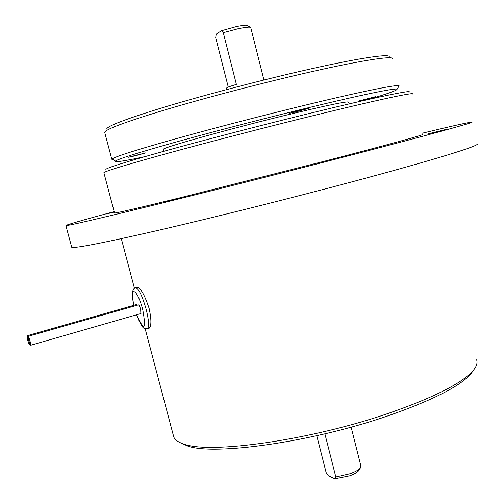 <?xml version="1.0" encoding="UTF-8"?>
<svg xmlns="http://www.w3.org/2000/svg" width="504" height="504" viewBox="0 0 504 504"><rect width="100%" height="100%" fill="white"/><g stroke="black" fill="none" stroke-linecap="round" stroke-linejoin="round"><path stroke-width="0.76" d="M27.657 339.904C28.539 342.972 29.169 344.541 29.541 344.616L28.835 340.496C27.947 337.422 27.323 335.853 26.951 335.777L27.657 339.904M140.855 313.564L140.666 309.387C139.791 306.382 139.028 304.889 138.386 304.895L28.211 336.326M28.848 340.502C29.736 343.589 30.372 345.177 30.75 345.253L30.045 341.095C29.15 338.001 28.514 336.414 28.142 336.344L28.848 340.502M148.567 328.369L149.228 328.173C151.502 325.836 151.458 319.196 149.083 308.24C144.314 294.16 140.251 287.211 136.905 287.393L135.891 287.683M137.22 305.229L136.42 304.58L27.021 335.759M180.627 442.859L187.545 445.971C213.513 455.805 311.705 442.21 387.866 415.888C432.319 400.378 460.051 386.316 471.064 373.703L473.691 369.892M173.332 435.311L173.779 437.006C174.989 439.998 178.498 442.392 184.294 444.188C210.508 454.11 310.697 440.162 388.42 413.356C433.761 397.561 462.004 383.298 473.136 370.566C476.601 366.408 477.761 362.823 476.614 359.818M71.606 246.922L71.694 247.256C74.189 248.629 103.213 242.953 158.766 230.227C213.721 217.501 290.537 198.28 353.569 181.427C435.141 159.636 480.986 145.291 477.099 143.917M114.175 211.655C82.12 220.261 66.018 224.904 65.885 225.59C68.065 225.792 96.869 219.095 152.303 205.5C207.157 191.999 284.067 172.532 347.325 156.108C429.2 134.87 475.493 122.069 471.927 122.094C469.048 122.22 452.428 125.943 422.081 133.258M114.509 212.915L114.534 213.009C116.487 213.091 138.373 207.994 180.193 197.738L325.76 160.877C388.036 144.736 425.118 134.537 422.39 134.537M103.931 172.91L103.874 172.708C105.38 171.083 126.951 164.531 168.601 153.058C209.626 141.832 266.641 127.077 314.458 115.34C377.137 99.943 414.874 91.948 412.631 94.009M105.878 169.539C105.115 168.361 125.238 162.055 166.244 150.62C206.734 139.419 264.348 124.469 312.587 112.669C376.885 96.932 414.112 89.309 408.958 92.282M163.321 149.524L163.283 149.373C161.185 148.012 228.955 129.018 287.973 114.717C327.657 105.166 347.88 100.97 348.636 102.123L349.077 103.918M144.446 156.75C123.827 161.135 114.162 162.572 115.441 161.047C118.604 158.804 139.06 152.391 176.816 141.813C213.879 131.512 264.178 118.459 306.69 108.133C361.759 94.746 396.648 87.652 397.058 89.265C397.133 90.355 387.727 93.725 368.834 99.376M113.217 159.724L111.806 159.27L112.02 159.012C115.101 156.65 135.885 150.041 174.378 139.18C212.184 128.602 263.605 115.24 307.031 104.731C363.296 91.104 398.809 84.029 399.124 85.831L398.777 86.411M104.807 132.735L104.687 132.294C105.758 129.263 125.565 121.892 164.102 110.168C202.047 98.803 254.873 84.855 299.508 74.466C358.161 60.776 394.241 55.163 392.591 58.905M106.665 129.068C107.106 126.113 126.239 118.837 164.077 107.22C201.335 95.962 253.55 82.139 297.681 71.902C355.988 58.344 391.564 53.008 389.183 57.053M135.009 155.868L146.021 152.8L127.953 157.343L135.009 155.868M181.409 198.066L164.077 202.318L181.409 198.066M447.754 129.024L428.69 133.705L447.754 129.024M295.779 111.976L308.921 108.272L302.709 109.538L289.517 113.249L295.779 111.976M363.749 99.943L375.713 96.611L358.735 100.989L363.749 99.943M228.268 87.091L215.706 37.617L216.229 34.152L221.369 30.769L236.357 26.605C243.067 25.213 246.758 24.86 247.426 25.559L250.261 27.26M226.542 88.162L226.523 88.093C226.832 87.501 230.126 86.266 236.401 84.395L223.303 32.684L237.875 28.81C245.713 27.178 250.009 26.762 250.759 27.562L263.932 80.016M221.369 30.769L223.303 32.684M114.225 211.831L106.294 213.986L114.282 212.052M324.897 433.831L335.828 476.986L350.053 473.729C355.282 471.851 358.709 469.936 360.335 468.002L360.896 466.03L351.124 427.121M316.777 435.702L326.113 472.487L328.293 475.719L334.876 478.8L349.656 475.826C354.129 474.214 357.065 472.576 358.464 470.906L358.816 470.352M335.828 476.986L334.876 478.8M133.925 305.292C131.468 294.953 131.922 289.139 135.28 287.853C138.317 287.746 141.926 294.827 146.11 309.097C148.793 319.958 149.285 326.479 147.584 328.652L146.947 328.829M136.685 314.761C144.358 331.853 146.393 330.189 142.771 309.758C137.252 288.307 129.068 284.81 133.976 305.273M30.171 344.44L29.541 344.616M140.988 313.526L30.75 345.253M149.228 328.173L147.584 328.652C144.144 328.684 142.978 330.719 136.634 314.779M187.545 445.971L184.294 444.188M173.779 437.006L145.139 328.709M134.448 288.288L121.319 238.663M71.694 247.256L65.885 225.59M114.534 213.009L103.874 172.708M163.787 151.301L163.283 149.373M115.441 161.047L112.02 159.012M111.806 159.27L104.687 132.294M226.888 89.529L226.523 88.093M397.058 89.265L399.124 85.831M471.064 373.703L473.136 370.566M358.464 470.906L360.335 468.002"/></g></svg>
